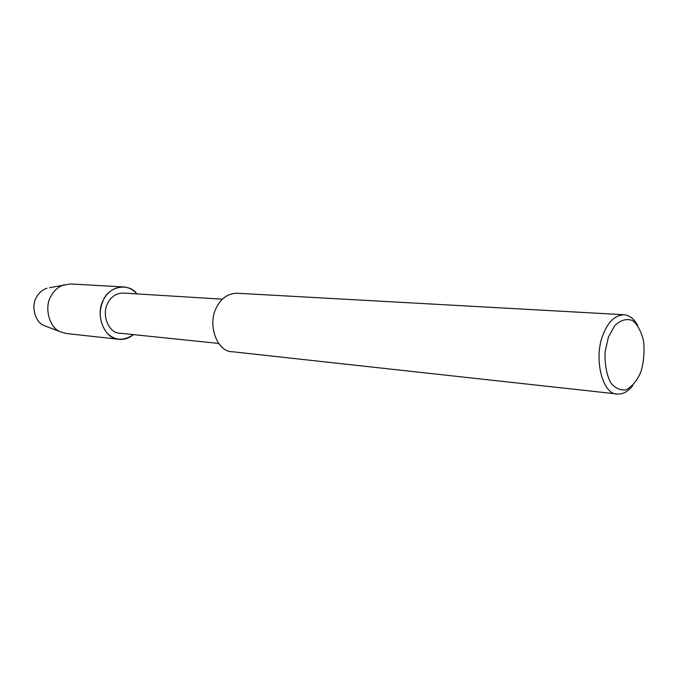 <?xml version="1.0" encoding="UTF-8"?>
<svg xmlns="http://www.w3.org/2000/svg" width="678" height="678" viewBox="0 0 678 678"><rect width="100%" height="100%" fill="white"/><g stroke="black" fill="none" stroke-linecap="round" stroke-linejoin="round"><path stroke-width="1.02" d="M218.74 343.441L119.887 333.22C108.726 333.415 101.141 314.558 107.87 302.922C111.251 296.489 116.362 293.193 123.21 293.049L222.401 299.184M123.371 286.913C114.514 287.141 107.887 291.43 103.497 299.761C94.691 314.906 104.573 339.509 119.048 339.305C124.277 339.788 129.091 338.229 133.498 334.627C123.379 341.331 114.463 340.687 106.768 332.712C99.369 322.482 98.276 311.499 103.497 299.761C109.59 285.624 129.32 282.853 136.863 293.896C133.388 289.743 128.888 287.413 123.371 286.913L70.419 283.963L49.528 287.701M632.701 385.629C628.014 391.638 622.904 394.426 617.378 393.994L232.207 351.721C217.24 352.094 207.137 324.66 216.375 307.685C220.986 298.345 227.876 293.523 237.037 293.227L623.93 314.728C629.701 315.363 634.277 318.957 637.676 325.491M617.378 393.994C602.589 395.164 593.292 358.187 603.022 334.822C607.903 322.008 614.878 315.312 623.93 314.728M608.429 337.068L614.87 325.465C620.862 319.906 626.786 318.296 632.642 320.652C637.498 324.516 641.151 331.33 643.608 341.093C644.625 352.162 643.727 362.383 640.922 371.764C637.32 380.35 632.371 386.392 626.074 389.901C619.785 390.545 614.522 387.926 610.285 382.036C606.437 373.875 604.691 363.9 605.056 352.094L608.429 337.068M119.048 339.305L66.325 333.517L60.359 331.788C49.587 328.093 43.79 307.473 51.02 296.083C53.867 290.565 58.274 286.769 64.249 284.692M60.359 331.788L43.96 325.499C35.349 322.525 30.73 306.236 36.476 297.235C38.748 292.871 42.265 289.87 47.045 288.209"/></g></svg>
